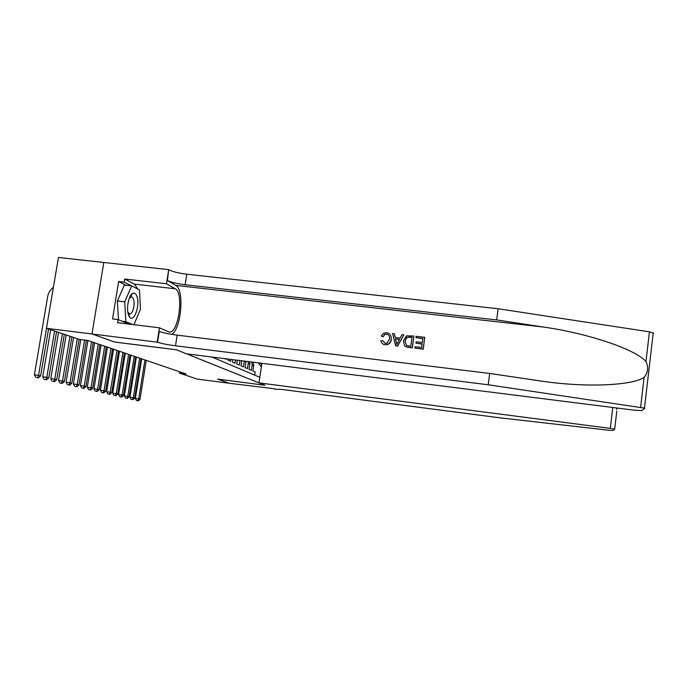 <?xml version="1.0" encoding="UTF-8"?>
<svg xmlns="http://www.w3.org/2000/svg" width="688" height="688" viewBox="0 0 688 688"><rect width="100%" height="100%" fill="white"/><g stroke="black" fill="none" stroke-linecap="round" stroke-linejoin="round"><path stroke-width="1.03" d="M92.003 333.964L114.354 341.996L176.403 349.771L186.534 353.83L634.869 410.254L641.689 410.573L644.794 408.423L644.467 408.13L488.213 384.773L175.5 345.806C167.313 344.705 161.336 343.51 157.569 342.22L92.003 333.964L103.811 262.472L58.446 257.475L46.457 328.305L79.387 339.408L87.875 340.474L186.181 374.014L179.473 373.145L197.017 379.054L229.121 383.242L217.614 379.105L264.897 385.246L176.498 349.805L114.466 342.031L92.037 333.972L46.457 328.305M224.512 358.611L226.094 359.299L226.163 358.818M228.081 359.059L227.917 360.091L230.626 361.269L230.91 359.42M232.768 359.652L232.398 362.043L235.021 363.187L235.511 359.996M237.308 360.22L236.741 363.935L239.286 365.044L239.974 360.555M241.72 360.779L240.963 365.775L243.432 366.85L244.257 361.424L245.874 362.163L245.943 361.312M245.874 362.163L245.057 367.555L247.465 368.605L248.273 363.255L249.847 363.978L249.77 361.793M249.847 363.978L249.039 369.293L251.378 370.307L252.169 365.036L251.86 362.051M211.913 357.029L259.832 377.299M254.706 375.132L255.179 371.967L252.909 370.978L253.7 365.732L253.141 362.215M179.688 371.795L179.473 373.145M261.38 366.945L258.396 362.877M248.291 361.604L248.273 363.255M260.356 363.126L261.724 364.692M144.944 359.944L138.701 398.937L140.025 399.246L146.243 360.392M136.989 400.674L138.331 400.855L136.989 400.674M137.798 400.734L138.701 398.937L135.347 398.481L141.711 358.844M135.347 398.481L136.456 400.545M138.331 400.855L140.025 399.246M128.63 315.242L129.55 316.944C134.005 323.42 140.447 304.715 136.826 296.115C135.717 293.355 134.255 292.495 132.449 293.527C128.467 295.677 126.05 309.368 128.63 315.242M127.805 311.999L129.516 313.891C132.629 314.958 135.51 303.761 133.412 298.85L131.623 296.812L129.301 298.239M118.491 319.757L117.356 300.991L124.382 285.047L131.683 285.881L139.483 289.915L140.464 309.23L133.936 324.702M130.918 295.083L131.107 295.866M132.681 324.547L125.87 321.683L124.726 301.851L131.683 285.881M121.965 321.21L125.87 321.683M117.356 300.991L124.726 301.851M261.93 363.324L258.989 382.881L610.308 428.383L612.802 407.477M274.796 388.806L229.147 383.25L217.675 379.131L264.949 385.263L258.989 382.881M616.818 411.071L614.651 429.269L612.922 430.464L609.052 430.267L500.279 417.874L281.53 389.399L274.744 389.193M614.53 429.149L610.308 428.383M616.878 409.48L616.405 407.932M415.948 337.662L416.128 336.312L424.754 337.326L423.146 349.083L414.821 348.085L415.01 346.726L421.667 347.526L422.157 343.905L415.956 343.166L416.145 341.816L422.346 342.547L422.896 338.487L415.948 337.662L422.879 338.642M415.956 343.166L422.131 344.103M414.821 348.085L423.232 349.203L424.754 337.326M404.587 345.832L406.29 347.001L412.353 347.896L413.866 336.045L412.258 347.775L406.178 346.881L404.587 345.832L403.417 340.827L406.556 335.83L413.866 336.045M382.838 336.578L381.255 336.002L383.053 336.802L384.824 334.523L386.518 334.05L384.652 334.342L383.053 336.802M385.022 344.774L387.86 344.439C389.898 343.493 391.051 341.884 391.317 339.623L391.111 339.39C390.861 341.661 389.735 343.295 387.731 344.301L385.022 344.774M171.905 334.394C181.417 328.228 184.53 289.433 175.75 285.391L167.399 280.523L168.723 269.644L103.811 262.472M488.213 384.773L489.693 373.455L543.245 381.376C586.623 387.602 632.229 385.581 644.114 377.368C648.036 372.698 648.655 367.435 645.963 361.578C636.013 349.513 588.085 333.327 543.4 327.032L496.667 319.929L185.132 284.746C176.988 283.697 171.08 282.295 167.399 280.523M395.6 345.78L397.569 346.133L403.839 334.987L397.458 346.004L395.6 345.78L392.581 333.542L394.327 333.749L395.161 337.498L400.149 338.092L401.981 334.652L403.736 334.858M395.299 337.516L394.327 333.749M496.667 319.929L498.129 308.749L186.801 274.211C178.656 273.17 172.757 271.726 169.102 269.877M157.569 342.22L159.281 331.461C163.039 332.829 169.007 334.067 177.177 335.151L489.693 373.455M645.963 361.578L649.438 331.84L498.129 308.749M157.174 342.065L159.453 327.798L117.588 322.715L118.095 319.593L128.837 324.082M125.947 285.228L118.663 281.504L112.54 318.922L118.095 319.593M118.663 281.504L124.21 282.132L124.709 279.036L166.479 283.757L168.723 269.644M159.453 327.798L168.887 331.926C178.201 335.185 184.358 292.993 175.216 288.771L166.479 283.757M649.438 331.84L653.557 333.284M124.709 279.036L134.392 284.118L138.004 289.149M131.399 285.847L124.21 282.132M128.733 315.508L128.974 315.009M131.141 295.806L130.952 295.032M384.91 344.654C382.623 344.318 381.281 343.002 380.894 340.732L382.588 340.569L385.177 343.321L387.026 343.106L389.46 339.201C389.976 336.492 388.995 334.772 386.518 334.05M381.255 336.002L383.706 333.138L386.553 332.682C390.079 333.422 391.601 335.658 391.111 339.39M397.819 342.478L399.461 339.382L395.471 338.909L396.718 344.542L397.819 342.478M395.471 338.909L399.358 339.571M396.176 342.117L395.669 339.132M412.026 337.206L406.711 337.421L405.069 341.05L406.488 345.462L410.788 346.227L412.026 337.206M409.601 336.922L412 337.361M406.711 337.421L409.73 337.094M405.069 341.05L406.866 337.61M139.673 358.147L133.317 397.673L134.676 397.991L141.006 358.603M131.597 399.436L132.956 399.616L131.597 399.436M132.414 399.496L133.317 397.673L129.92 397.217L136.396 357.029M129.92 397.217L131.055 399.307M132.956 399.616L134.676 397.991M134.246 356.298L127.787 396.374L129.181 396.701L135.622 356.762M126.059 398.163L127.435 398.343L126.059 398.163M126.867 398.214L127.787 396.374L124.347 395.91L130.926 355.163M124.347 395.91L125.5 398.034M127.435 398.343L129.181 396.701M128.673 354.389L122.094 395.032L123.53 395.376L130.084 354.87M120.357 396.856L121.75 397.036L120.357 396.856M121.174 396.907L122.094 395.032L118.611 394.559L125.311 353.245M118.611 394.559L119.781 396.718M121.75 397.036L123.53 395.376M122.928 352.437L116.238 393.656L117.717 394.009L124.382 352.927M114.5 395.505L115.911 395.695L114.5 395.505M115.309 395.557L116.238 393.656L112.712 393.183L119.523 351.276M112.712 393.183L113.898 395.368M115.911 395.695L117.717 394.009M117.02 350.416L110.218 392.237L111.74 392.599L118.517 350.932M108.463 394.121L109.891 394.31L108.463 394.121M109.28 394.172L110.218 392.237L106.64 391.756L113.572 349.237M106.64 391.756L107.853 393.975M109.891 394.31L111.74 392.599M110.94 348.343L104.008 390.784L105.574 391.154L112.479 348.868M102.245 392.693L103.699 392.891L102.245 392.693M103.062 392.745L104.008 390.784L100.379 390.294L107.44 347.148M100.379 390.294L101.618 392.547M103.699 392.891L105.574 391.154M104.679 346.21L97.619 389.279L99.227 389.657L106.262 346.743M95.847 391.223L97.318 391.42L95.847 391.223M96.664 391.274L97.619 389.279L93.938 388.78L101.127 344.998M93.938 388.78L95.193 391.076M97.318 391.42L99.227 389.657M98.221 344L91.022 387.731L92.691 388.118L99.855 344.559M89.251 389.709L90.739 389.907L89.251 389.709M90.068 389.752L91.022 387.731L87.299 387.224L94.626 342.779M87.299 387.224L88.58 389.554M90.739 389.907L92.691 388.118M91.564 341.73L84.228 386.131L85.948 386.536L93.241 342.306M82.448 388.144L83.953 388.35L82.448 388.144M83.265 388.187L84.228 386.131L80.444 385.624L87.918 340.491M80.444 385.624L81.752 387.989M83.953 388.35L85.948 386.536M84.581 340.061L77.219 384.48L78.991 384.902L86.378 340.285M75.431 386.536L76.961 386.742L75.431 386.536M76.248 386.579L77.219 384.48L73.375 383.964L80.754 339.58M73.375 383.964L74.717 386.372M76.961 386.742L78.991 384.902M77.314 338.711L69.978 382.777L71.81 383.207L79.111 339.313M68.181 384.867L69.737 385.082L68.181 384.867M69.006 384.91L69.978 382.777L66.082 382.253L73.556 337.438M66.082 382.253L67.45 384.695M69.737 385.082L71.81 383.207M69.987 336.234L62.505 381.023L64.397 381.47L71.844 336.862M60.707 383.147L62.281 383.362L60.707 383.147M61.524 383.19L62.505 381.023L58.549 380.49L66.177 334.953M58.549 380.49L59.942 382.975M62.281 383.362L64.397 381.47M62.419 333.689L54.782 379.208L56.734 379.664L64.337 334.334M52.976 381.376L54.576 381.591L52.976 381.376M53.793 381.41L54.782 379.208L50.766 378.667L58.549 332.381M50.766 378.667L52.193 381.195M54.576 381.591L56.734 379.664M54.593 331.048L46.793 377.325L48.814 377.807L56.571 331.719M44.987 379.544L46.612 379.759L44.987 379.544M45.804 379.57L46.793 377.325L42.725 376.783L50.671 329.724M42.725 376.783L44.17 379.355M46.612 379.759L48.814 377.807M46.5 328.322L38.537 375.381L40.626 375.88L48.547 329.01M36.722 377.643L38.373 377.867L36.722 377.643M37.539 377.669L38.537 375.381L34.4 374.831L47.678 296.554C48.401 292.71 50.31 289.622 53.406 287.292M34.4 374.831L35.879 377.454M38.373 377.867L40.626 375.88M252.169 365.036L253.7 365.732M543.4 327.032L175.75 285.391M185.132 284.746L186.801 274.211M177.177 335.151L175.5 345.806M640.614 407.339L644.114 377.368M134.392 284.118L175.216 288.771M128.415 313.109L129.55 316.944M130.006 296.623L130.625 296.7M130.393 297.104L132.449 293.527M644.467 408.13L653.247 332.811"/></g></svg>
